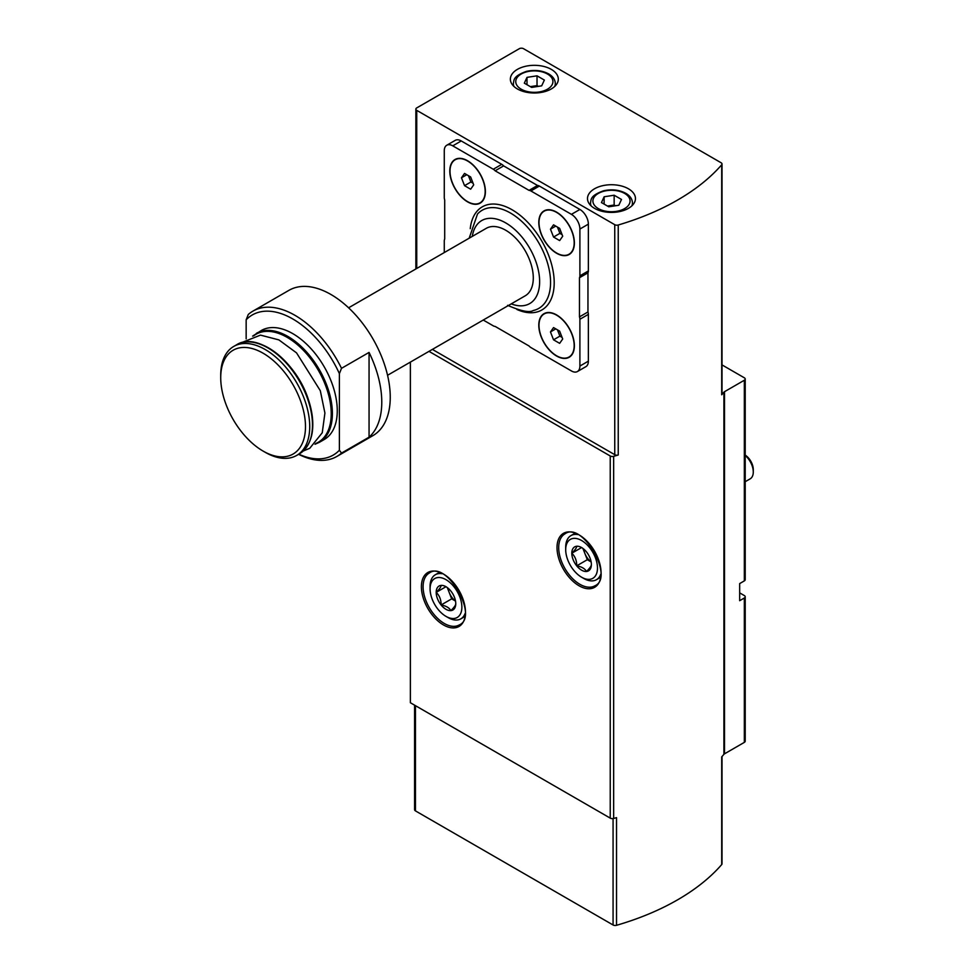 <?xml version="1.0" encoding="UTF-8"?>
<svg xmlns="http://www.w3.org/2000/svg" width="974" height="974" viewBox="0 0 974 974"><rect width="100%" height="100%" fill="white"/><g stroke="black" fill="none" stroke-linecap="round" stroke-linejoin="round"><path stroke-width="1.46" d="M556.592 253.252A25.178 14.537 -120 0 0 574.392 242.976A25.178 14.537 -120 0 0 556.592 212.149A25.178 14.537 -120 0 0 538.792 222.425A25.178 14.537 -120 0 0 556.592 253.252M483.238 320.032L493.294 325.84A5.99 3.458 -120 0 0 495.133 326.412L529.04 345.989A5.99 3.458 -120 0 0 530.891 347.548L571.421 370.948A11.992 6.915 -120 0 0 577.412 371.544A11.992 6.915 -120 0 0 579.895 366.054L579.895 319.253A5.99 3.458 -120 0 0 579.469 316.867L579.469 277.724A5.99 3.458 -120 0 0 579.895 275.837L579.895 229.036A11.992 6.915 -120 0 0 571.421 214.353L530.891 190.953A5.99 3.458 -120 0 0 529.04 190.368L495.133 170.791A5.99 3.458 -120 0 0 493.294 169.245L452.752 145.844A11.992 6.915 -120 0 0 446.762 145.248A11.992 6.915 -120 0 0 444.278 150.726L444.278 197.539A5.99 3.458 -120 0 0 444.704 199.913L444.704 239.068A5.99 3.458 -120 0 0 444.278 240.955L444.278 252.558M467.593 201.874A25.178 14.537 -120 0 0 485.393 191.598A25.178 14.537 -120 0 0 467.593 160.759A25.178 14.537 -120 0 0 449.793 171.047A25.178 14.537 -120 0 0 467.593 201.874M556.592 356.021A25.178 14.537 -120 0 0 574.392 345.746A25.178 14.537 -120 0 0 556.592 314.919A25.178 14.537 -120 0 0 538.792 325.194A25.178 14.537 -120 0 0 556.592 356.021M369.061 437.18A83.91 48.444 -120 0 0 369.061 352.418L341.509 368.33A83.91 48.444 -120 0 0 252.936 311.12A83.91 48.444 -120 0 0 248.273 314.492L246.154 319.801A80.915 46.715 -120 0 1 339.39 373.626L339.39 450.232L341.509 453.093L369.061 437.18L369.061 352.418M298.604 454.31A83.91 48.444 -120 0 0 336.846 456.465A83.91 48.444 -120 0 0 341.509 453.093M336.846 456.465L372.872 435.658A83.91 48.444 -120 0 0 372.872 338.769A83.91 48.444 -120 0 0 288.961 290.325L252.936 311.12M341.509 368.33L339.39 373.626M298.811 454.201A80.915 46.715 -120 0 0 339.39 450.232M256.43 333.327A62.933 36.33 -120 0 1 319.362 369.67A62.933 36.33 -120 0 1 319.362 442.33L324.232 439.517A62.933 36.33 -120 0 0 324.232 366.845A62.933 36.33 -120 0 0 261.3 330.515L252.595 336.14M246.154 338.855L246.154 319.801M432.383 349.398L614.752 454.688A2.995 1.729 0 0 0 618.234 455.004A236.743 136.677 0 0 1 613.657 456.319L613.657 818.464A236.743 136.677 0 0 0 616.53 817.636L616.53 925.3A236.743 136.677 0 0 0 721.697 864.583A2.995 1.729 0 0 0 722.014 863.804L722.014 756.554M416.738 110.354L614.752 224.69A2.995 1.729 0 0 0 618.234 225.006A236.743 136.677 0 0 0 721.697 164.789A2.995 1.729 0 0 0 722.014 164.009A2.995 1.729 0 0 0 721.137 162.78L523.537 48.7A2.995 1.729 0 0 0 519.3 48.7L416.738 107.907A2.995 1.729 0 0 0 415.861 109.137A2.995 1.729 0 0 0 416.738 110.354L416.738 268.459M577.412 371.544L585.898 366.65A11.992 6.915 -120 0 0 588.369 361.159L588.369 314.358A5.99 3.458 -120 0 0 587.955 311.984L587.955 272.83A5.99 3.458 -120 0 0 588.369 270.942L588.369 224.142A11.992 6.915 -120 0 0 579.895 209.459L539.365 186.058A5.99 3.458 -120 0 0 537.514 185.474L503.619 165.897A5.99 3.458 -120 0 0 501.768 164.35L461.238 140.95A11.992 6.915 -120 0 0 455.235 140.353L446.762 145.248M410.383 362.097L410.383 702.741L610.235 818.123A2.995 1.729 0 0 0 613.657 818.464M739.668 592.874L744.331 595.564A2.995 1.729 0 0 1 745.207 596.794L745.207 741.153A2.995 1.729 0 0 1 744.331 742.383L724.498 753.839A2.995 1.729 0 0 0 723.913 754.314A236.743 136.677 0 0 1 721.697 756.92L721.697 864.583M745.207 596.794A2.995 1.729 0 0 1 744.331 598.012L739.668 600.702L739.668 583.584L744.331 580.894A2.995 1.729 180 0 0 745.207 579.664L745.207 379.02A2.995 1.729 0 0 0 744.331 377.802L722.014 364.909M721.697 164.789L721.697 394.787A236.743 136.677 0 0 0 723.913 392.181A2.995 1.729 0 0 1 724.498 391.706L744.331 380.25A2.995 1.729 0 0 0 745.207 379.02M428.986 351.358L610.235 455.99A2.995 1.729 0 0 0 613.657 456.319M721.697 394.787A2.995 1.729 0 0 0 722.014 394.007L722.014 164.009M551.296 69.373A23.973 13.843 180 0 1 558.309 79.162A23.973 13.843 180 0 1 534.336 93.005A23.973 13.843 180 0 1 510.364 79.162A23.973 13.843 180 0 1 525.169 66.378A23.973 13.843 180 0 1 551.296 69.373M628.425 188.786A23.973 13.843 180 0 1 635.45 198.562A23.973 13.843 180 0 1 611.477 212.405A23.973 13.843 180 0 1 587.492 198.562A23.973 13.843 180 0 1 602.297 185.778A23.973 13.843 180 0 1 628.425 188.786M414.583 705.176L414.583 809.674A2.995 1.729 0 0 0 415.46 810.892L613.072 924.983A2.995 1.729 0 0 0 616.53 925.3M618.819 205.246L621.497 199.463L614.156 195.226L604.136 196.772L601.445 202.568L608.787 206.805L618.819 205.246M541.678 85.846L544.369 80.063L537.027 75.826L526.995 77.372L524.316 83.155L531.658 87.404L541.678 85.846M615.471 205.77L614.156 205.015L614.156 195.226M604.136 204.114L604.136 196.772M614.156 205.015L607.472 206.05M538.342 86.369L537.027 85.602L537.027 75.826M526.995 84.714L526.995 77.372M537.027 85.602L530.343 86.637M495.133 170.791L503.619 165.897M579.469 316.867L587.955 311.984M579.469 277.724L587.955 272.83M529.04 190.368L537.514 185.474M387.555 375.282L525.217 295.804A38.96 22.487 -120 0 0 525.217 250.817A38.96 22.487 -120 0 0 486.257 228.33L348.595 307.808M265.22 452.301L263.102 451.084L265.22 452.301A62.933 36.33 -120 0 0 296.693 455.418A62.933 36.33 -120 0 0 296.693 382.758A62.933 36.33 -120 0 0 233.76 346.415A62.933 36.33 -120 0 0 220.721 375.233L220.721 377.681A59.938 34.601 -120 0 0 263.102 451.084A59.938 34.601 -120 0 0 305.483 426.612A59.938 34.601 -120 0 0 263.102 353.209A59.938 34.601 -120 0 0 220.721 377.681M569.133 254.177A24.874 14.367 -120 0 0 569.242 254.117A24.874 14.367 -120 0 0 574.392 242.855M556.702 212.21A24.874 14.367 -120 0 0 544.369 211.041A24.874 14.367 -120 0 0 544.259 211.102M556.592 253.009A24.874 14.367 -120 0 0 569.023 254.238A24.874 14.367 -120 0 0 569.023 225.518A24.874 14.367 -120 0 0 544.149 211.163A24.874 14.367 -120 0 0 540.339 231.094A24.874 14.367 -120 0 0 556.592 253.009M559.648 228.354L553.536 224.824L550.468 229.17L553.536 237.047L559.648 240.578L562.704 236.232L559.648 228.354M480.133 202.799A24.874 14.367 -120 0 0 480.243 202.738A24.874 14.367 -120 0 0 485.393 191.476M467.703 160.832A24.874 14.367 -120 0 0 455.369 159.651A24.874 14.367 -120 0 0 455.26 159.712M467.593 201.63A24.874 14.367 -120 0 0 480.024 202.86A24.874 14.367 -120 0 0 480.024 174.139A24.874 14.367 -120 0 0 455.15 159.773A24.874 14.367 -120 0 0 451.339 179.703A24.874 14.367 -120 0 0 467.593 201.63M569.133 356.947A24.874 14.367 -120 0 0 569.242 356.886A24.874 14.367 -120 0 0 574.392 345.624M556.702 314.979A24.874 14.367 -120 0 0 544.369 313.811A24.874 14.367 -120 0 0 544.259 313.872M556.592 355.778A24.874 14.367 -120 0 0 569.023 357.008A24.874 14.367 -120 0 0 569.023 328.287A24.874 14.367 -120 0 0 544.149 313.932A24.874 14.367 -120 0 0 540.339 333.863A24.874 14.367 -120 0 0 556.592 355.778M470.649 176.964L464.537 173.433L461.469 177.792L464.537 185.669L470.649 189.2L473.705 184.853L470.649 176.964M559.648 331.111L553.536 327.581L550.468 331.939L553.536 339.816L559.648 343.347L562.704 339.001L559.648 331.111M555.764 226.114L550.468 229.17M557.445 227.076L559.892 233.383L553.536 237.047M559.892 233.383L562.095 234.661M555.764 328.883L550.468 331.939M557.445 329.845L559.892 336.152L553.536 339.816M559.892 336.152L562.095 337.418M466.777 174.723L461.469 177.792M468.445 175.697L470.892 182.004L464.537 185.669M470.892 182.004L473.096 183.27M591.376 564.518A13.843 7.987 60 0 1 586.482 571.482A13.843 7.987 60 0 1 576.705 565.833C576.791 560.659 575.159 556.458 571.811 553.22C575.135 549.92 576.766 547.607 576.705 546.256A13.843 7.987 60 0 1 581.6 547.558A13.843 7.987 60 0 1 586.482 551.905A13.843 7.987 60 0 1 591.376 564.518C591.474 565.833 589.842 568.159 586.482 571.482C584.936 568.609 581.673 566.734 576.705 565.833A13.843 7.987 60 0 1 571.811 553.22A13.843 7.987 60 0 1 576.705 546.256M583.718 578.434L581.6 577.217A22.475 12.979 60 0 1 565.699 549.689A22.475 12.979 60 0 1 581.6 540.509A22.475 12.979 60 0 1 597.488 568.037A22.475 12.979 60 0 1 581.6 577.217L583.718 578.434A25.47 14.707 60 0 0 596.453 579.7L600.24 577.509M565.699 549.689L565.699 547.242A25.47 14.707 60 0 1 570.983 535.578A25.47 14.707 60 0 1 577.655 534.556M600.678 574.441A25.47 14.707 60 0 1 596.453 579.7M745.207 455.442A14.987 8.656 60 0 1 753.279 471.976A14.987 8.656 60 0 1 750.175 478.843L745.207 481.704M745.207 455.102A12.041 6.952 60 0 1 753.279 469.578L753.279 471.976M591.133 561.852A11.992 6.915 60 0 1 584.85 553.402L587.298 559.709L591.145 561.937M582.915 548.435L584.85 553.402A11.992 6.915 60 0 1 583.779 549.105M581.49 547.619L571.811 553.22M587.298 559.709L576.705 565.833M455.759 603.661A13.843 7.987 60 0 1 450.865 610.625A13.843 7.987 60 0 1 441.088 604.976C441.173 599.814 439.542 595.613 436.194 592.362C439.517 589.075 441.149 586.75 441.088 585.398A13.843 7.987 60 0 1 445.982 586.713A13.843 7.987 60 0 1 450.865 591.06A13.843 7.987 60 0 1 455.759 603.661C455.856 604.988 454.225 607.301 450.865 610.625C449.318 607.764 446.055 605.877 441.088 604.976A13.843 7.987 60 0 1 436.194 592.362A13.843 7.987 60 0 1 441.088 585.398M448.101 617.589L445.982 616.372A22.475 12.979 60 0 1 430.082 588.844A22.475 12.979 60 0 1 445.982 579.664A22.475 12.979 60 0 1 461.871 607.192A22.475 12.979 60 0 1 445.982 616.372L448.101 617.589A25.47 14.707 60 0 0 460.836 618.855L464.622 616.664M430.082 588.844L430.082 586.397A25.47 14.707 60 0 1 435.354 574.733A25.47 14.707 60 0 1 442.038 573.71M465.061 613.583A25.47 14.707 60 0 1 460.836 618.855M455.515 601.007A11.992 6.915 60 0 1 449.233 592.557L451.68 598.864L455.528 601.092M447.297 587.59L449.233 592.557A11.992 6.915 60 0 1 448.162 588.259M445.873 586.774L436.194 592.362M451.68 598.864L441.088 604.976M516.926 309.488A59.56 34.382 -120 0 0 554.169 280.829A59.56 34.382 -120 0 0 513.7 210.737A59.56 34.382 -120 0 0 470.259 228.659M614.752 224.69L614.752 454.688M744.331 380.25L744.331 580.894M744.331 598.012L744.331 742.383M724.498 391.706L724.498 753.839M579.055 585.776A31.168 17.995 -120 0 0 598.133 558.626A31.168 17.995 -120 0 0 559.965 536.589A31.168 17.995 -120 0 0 579.055 585.776M443.438 624.931A31.168 17.995 -120 0 0 462.516 597.78A31.168 17.995 -120 0 0 424.347 575.744A31.168 17.995 -120 0 0 443.438 624.931M610.235 455.99L610.235 818.123M723.913 392.181L723.913 754.314M618.234 225.006L618.234 455.004M415.46 810.892L415.46 705.675M613.072 924.983L613.072 818.586M444.278 623.457A29.963 17.301 -120 0 0 459.265 624.943C479.269 616.749 446.396 559.819 429.303 573.041A29.963 17.301 -120 0 0 424.701 597.05A29.963 17.301 -120 0 0 444.278 623.457M579.895 584.315A29.963 17.301 -120 0 0 594.883 585.8C614.886 577.594 582.014 520.664 564.92 533.886A29.963 17.301 -120 0 0 560.318 557.907A29.963 17.301 -120 0 0 579.895 584.315M632.455 205.27L632.455 202.969A20.978 12.114 180 0 1 631.846 205.867M591.108 205.867A20.978 12.114 180 0 1 590.5 202.969L590.5 205.27M624.614 193.424A18.579 10.726 180 0 1 616.286 211.37A18.579 10.726 180 0 1 593.531 198.233A18.579 10.726 180 0 1 624.614 193.424M555.314 85.858L555.314 83.569A20.978 12.114 180 0 1 554.705 86.467M513.968 86.467A20.978 12.114 180 0 1 513.359 83.569L513.359 85.858M547.473 74.024A18.579 10.726 180 0 1 539.146 91.97A18.579 10.726 180 0 1 516.39 78.833A18.579 10.726 180 0 1 547.473 74.024M493.294 169.245L501.768 164.35M452.752 145.844L461.238 140.95M579.895 366.054L588.369 361.159M579.895 319.253L588.369 314.358M579.895 275.837L588.369 270.942M579.895 229.036L588.369 224.142M571.421 214.353L579.895 209.459M530.891 190.953L539.365 186.058M507.6 305.325C520.932 311.132 529.466 312.873 533.18 310.536A56.65 32.714 -120 0 0 538.829 242.952A56.65 32.714 -120 0 0 477.479 214.061L469.2 238.167M511.24 303.876A47.945 27.686 -120 0 0 539.584 279.477A47.945 27.686 -120 0 0 507.576 224.032A47.945 27.686 -120 0 0 472.28 236.39M315.734 443.499A62.336 35.989 -120 0 0 318.328 370.266A62.336 35.989 -120 0 0 253.605 335.884M309.72 441.246A62.336 35.989 -120 0 0 299.882 380.907A62.336 35.989 -120 0 0 252.546 342.227M236.512 344.833C257.16 331.184 296.656 361.865 308.441 399.766C316.38 425.955 313.372 443.974 299.444 453.823A62.933 36.33 -120 0 0 299.444 381.163A62.933 36.33 -120 0 0 236.512 344.833L233.76 346.415M415.861 109.137L415.861 268.97M632.455 202.969C632.309 199.061 630.105 195.835 625.807 193.315C619.196 189.82 611.782 188.98 603.563 190.794C589.964 195.677 591.255 199.524 590.5 202.969M555.314 83.569C555.18 79.649 552.964 76.435 548.679 73.902C542.068 70.42 534.653 69.58 526.423 71.382C512.823 76.276 514.126 80.111 513.359 83.569M319.362 442.33L315.004 444.254M240.87 342.909L260.484 335.117L278.868 339.889L296.534 352.868L320.312 390.708L324.914 413.061L322.248 432.773L309.744 448.296L303.291 451.011M299.444 453.823L296.693 455.418M570.983 535.578L574.77 533.387M435.354 574.733L439.152 572.542"/></g></svg>
